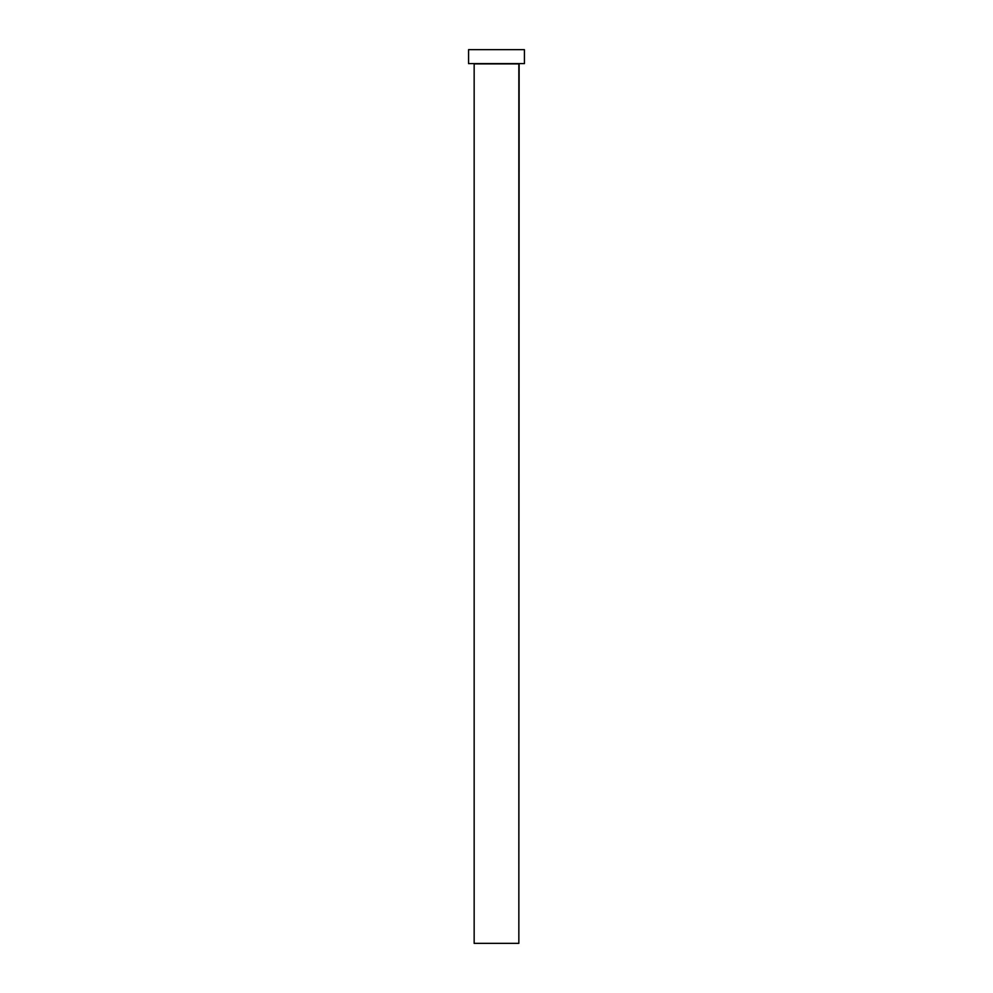 <?xml version="1.0" encoding="UTF-8"?>
<svg xmlns="http://www.w3.org/2000/svg" width="993" height="993" viewBox="0 0 993 993"><rect width="100%" height="100%" fill="white"/><g stroke="black" fill="none" stroke-linecap="round" stroke-linejoin="round"><path stroke-width="1.49" d="M474.157 63.9L474.157 943.35L518.842 943.35L519.128 63.614L474.157 63.887L474.157 943.35L518.842 943.35L518.842 63.9M468.572 49.65L468.572 63.614L524.428 63.614L524.428 49.65L468.572 49.65L468.572 63.614L524.428 63.614L524.428 49.65L468.572 49.65M518.842 63.887L474.157 63.887"/></g></svg>
